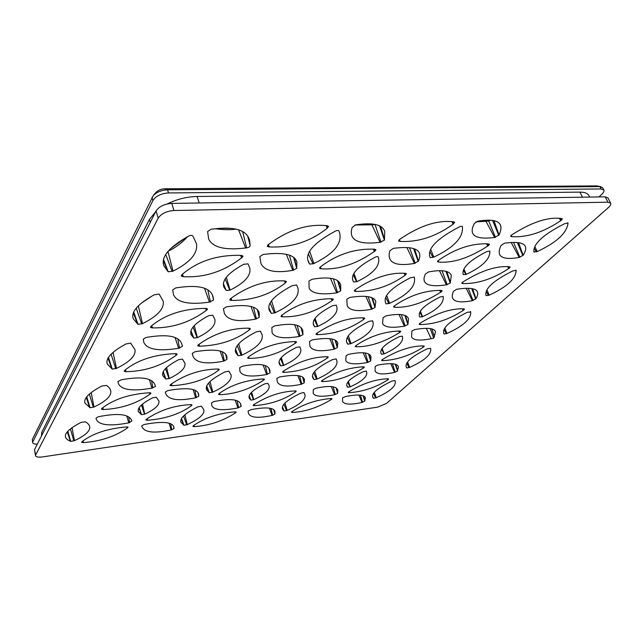 <?xml version="1.0" encoding="UTF-8"?>
<svg xmlns="http://www.w3.org/2000/svg" width="643" height="643" viewBox="0 0 643 643"><rect width="100%" height="100%" fill="white"/><g stroke="black" fill="none" stroke-linecap="round" stroke-linejoin="round"><path stroke-width="0.96" d="M35.678 454.939L35.534 455.75C36.096 457.044 38.395 457.438 42.43 456.924L377.586 407.156L386.556 403.394L608.342 207.617C610.392 205.768 611.171 204.289 610.697 203.18L607.965 202.175L173.98 210.518C166.497 211.113 161.24 213.653 158.202 218.13L35.678 454.939L34.521 449.642L35.534 455.75M350.202 386.829C362.218 381.395 367.7 376.444 366.639 371.959L366.325 371.115L363.528 371.55C350.869 377.714 345.371 382.641 347.019 386.33L347.63 387.239L350.202 386.829L348.369 381.395M267.914 383.349L269.12 385.679C269.923 389.915 264.803 394.577 253.752 399.657L250.874 400.115L249.275 398.21C247.796 394.529 252.964 389.738 264.771 383.839L267.914 383.349M156.273 397.237L158.99 401.136C159.528 405.098 154.778 409.438 144.747 414.156L141.5 414.671L138.366 411.608C137.096 407.975 141.878 403.37 152.729 397.776L156.273 397.237M402.357 336.176L402.405 336.353C403.82 341.843 397.752 347.686 384.176 353.883L381.5 354.277L381.195 353.754C379.121 349.358 385.205 343.635 399.44 336.586L402.357 336.176M299.799 346.882L300.715 348.98C301.808 354.14 296.134 359.614 283.708 365.401L280.686 365.835L279.4 364.075C277.519 359.678 283.225 354.092 296.503 347.341L299.799 346.882M182.475 359.132L184.967 363.295C185.714 368.093 180.474 373.173 169.262 378.526L165.83 379.008L162.896 375.777C161.28 371.421 166.561 366.044 178.722 359.646L182.475 359.132M443.188 296.584L443.204 296.704C444.104 303.247 437.208 309.918 422.539 316.694L419.71 316.959C417.363 311.662 424.179 304.991 440.15 296.953L443.156 296.471M336.241 305.208L336.795 306.719C338.306 313.157 331.973 319.724 317.803 326.419L314.636 326.813L313.736 325.422C311.308 320.069 317.658 313.462 332.785 305.618L336.241 305.208M212.712 315.166L214.899 319.442C215.944 325.39 210.108 331.442 197.409 337.607L193.776 338.049L191.148 334.754C189.05 329.441 194.909 323.067 208.734 315.625L212.712 315.166M489.853 251.333L489.862 251.477C489.958 259.306 482.073 266.941 466.191 274.376L463.257 274.569C461.465 268.195 469.277 260.552 486.687 251.638L489.773 251.083M378.293 257.112L378.381 257.409C380.543 265.68 373.398 273.765 356.945 281.658L353.618 281.996L353.256 281.353C350.041 274.706 357.17 266.741 374.652 257.457L374.973 257.288C376.75 256.461 377.859 256.404 378.293 257.112M247.989 263.863L249.749 267.93C251.26 275.501 244.702 282.896 230.065 290.122L226.215 290.507L224.045 287.413C221.24 280.782 227.807 273.058 243.753 264.249L247.989 263.863M348.586 354.341L349.237 354.213C362.499 351.6 369.749 352.477 370.995 356.841L370.681 360.98L367.394 362.515C354.896 364.766 347.686 364.123 345.757 360.586L346.087 355.732L348.586 354.341M314.025 379.611L312.844 377.988C310.786 373.302 317.377 367.161 332.608 359.574L336.096 358.907L336.828 360.659C338.089 366.333 331.547 372.45 317.192 379.008L314.025 379.611L312.466 376.059M363.681 367.844L363.086 368.206C349.213 376.71 335.742 381.17 322.665 381.564L321.452 381.371L322.456 380.294C334.762 372.193 348.281 367.7 363.022 366.807L364.388 367.032L363.681 367.844L363.456 366.783M315.657 388.276L316.276 388.147C329.521 385.398 336.699 386.113 337.808 390.285L337.671 393.323L334.609 394.73C322.095 397.141 314.957 396.659 313.197 393.299L313.342 389.537L315.657 388.276M284.142 410.998L282.631 409.181C280.983 405.219 286.971 399.906 300.594 393.235L303.922 392.551L304.959 394.673C305.907 399.359 299.976 404.6 287.164 410.387L284.142 410.998L282.454 406.931M331.442 399.424L330.896 399.753C318.1 407.493 305.361 411.721 292.678 412.436L291.472 412.276L292.372 411.351C303.681 404.013 316.46 399.753 330.719 398.556L332.069 398.732L331.442 399.424L331.266 398.515M399.994 332.262L399.351 332.664C384.225 342.084 369.926 346.786 356.455 346.778L355.241 346.545L356.367 345.291C369.846 336.281 384.201 331.523 399.432 331.024L400.806 331.298L399.994 332.262L399.705 331.016M414.655 329.57L415.37 329.449C427.651 327.424 434.371 328.211 435.544 331.804L433.712 338.17L431.115 338.7C420.04 340.967 413.529 340.396 411.576 336.988L411.906 331.081L414.655 329.57M347.759 344.19L346.995 342.976C344.367 337.342 351.681 330.156 368.913 321.42L372.578 320.761L372.924 321.773C374.644 328.782 367.362 336.064 351.078 343.595L347.759 344.19L346.537 341.602M477.845 221.144L478.609 221.023C491.469 219.062 498.791 220.525 500.584 225.412C501.387 227.879 500.873 231.062 499.04 234.944L494.644 237.46C482.716 238.995 475.49 237.773 472.959 233.795C471.568 231.359 472.018 227.944 474.309 223.539L477.845 221.144M430.175 257.634L430.054 257.321C427.056 248.921 436.484 238.955 458.338 227.421L459.263 226.947C460.999 226.143 462.044 226.079 462.389 226.738L462.446 227.276C463.177 237.749 453.636 247.7 433.84 257.112L430.175 257.634M488.407 245.626L487.627 246.132C469.277 257.956 452.985 263.26 438.759 262.047L437.57 261.717L439.032 259.957C455.565 248.528 471.938 243.158 488.141 243.85L489.516 244.236L488.407 245.626L487.908 243.834M428.592 271.901L429.315 271.772C442.4 269.546 449.738 270.799 451.322 275.534L450.253 283.016L446.427 284.849C434.194 286.674 426.92 285.653 424.613 281.803C423.592 279.874 423.858 277.278 425.417 274.014L428.592 271.901M386.13 303.89L385.896 303.448C382.489 296.56 390.663 288.008 410.419 277.792L414.261 277.101L414.357 277.527C416.077 286.183 407.831 294.783 389.618 303.327L386.13 303.89L385.704 303.038M441.211 291.874L440.503 292.316C423.914 302.829 408.683 307.812 394.826 307.282L393.612 307L394.89 305.521C409.76 295.418 425.055 290.379 440.776 290.395L442.159 290.724L441.211 291.874L440.841 290.395M385.913 315.874L386.604 315.745C399.817 313.302 407.123 314.363 408.53 318.92L407.911 324.498L404.383 326.17C391.965 328.227 384.707 327.408 382.601 323.702L383.043 317.746L385.913 315.874M486.084 295.651L486.02 295.402C484.468 288.795 493.35 280.653 512.672 270.992L516.096 270.301L516.096 270.759C515.678 278.974 506.708 287.108 489.194 295.137L486.084 295.651M419.992 323.292L420.651 322.882C436.637 313.085 450.92 308.399 463.515 308.825L464.527 309.106L463.169 310.456C449.087 319.555 434.853 324.257 420.466 324.562L419.164 324.361L419.992 323.292M444.008 333.998L443.919 333.789C441.741 328.243 449.561 321.074 467.373 312.289L470.692 311.984C471.15 318.92 463.249 326.081 446.989 333.46L444.008 333.998M406.73 367.973L406.48 367.531C404.238 362.869 411.223 356.6 427.426 348.723L430.633 348.353C431.774 354.245 424.766 360.602 409.591 367.418L406.73 367.973L406.28 367.081M382.312 359.582L382.915 359.212C397.543 350.371 411.006 345.934 423.311 345.902L424.34 346.143L423.142 347.292C410.29 355.491 396.876 359.935 382.89 360.643L381.58 360.482L382.312 359.582M377.69 365.095L378.381 364.975C390.695 362.773 397.374 363.375 398.419 366.791L397.503 371.019L394.585 372.393C383.389 374.797 376.886 374.339 375.078 371.019L375.15 366.47L377.69 365.095M349.438 391.434L348.241 392.543L349.535 392.664C363.118 391.643 375.801 387.424 387.6 380.005L388.669 379L387.641 378.799C375.641 379.201 362.909 383.413 349.438 391.434M364.83 400.959L365.353 397.864C364.42 394.625 357.813 394.183 345.516 396.522L342.502 397.913L342.574 401.409C344.262 404.624 350.732 404.969 361.993 402.446L364.83 400.959L363.448 395.863M376.211 397.72C390.044 391.563 396.361 386.017 395.148 381.082L394.939 380.471L391.917 381.098C377.441 388.034 371.099 393.484 372.9 397.43L373.462 398.282L376.211 397.72L374.314 392.31M456.578 289.278L457.326 289.165C469.486 287.365 476.23 288.345 477.556 292.115C478.087 293.835 477.548 296.037 475.933 298.714L472.348 300.675C461.457 302.773 454.963 302.081 452.857 298.601C451.916 296.857 452.101 294.438 453.403 291.359L456.578 289.278M462.791 282.076L463.515 281.618C481.101 270.671 496.316 265.704 509.16 266.732L510.156 267.054L508.605 268.645C493.068 278.837 477.91 283.82 463.129 283.595L461.827 283.362L462.791 282.076M504.522 243.191L505.31 243.086C517.261 241.551 523.989 242.757 525.484 246.695C526.207 248.865 525.435 251.718 523.161 255.247L519.239 257.433C508.621 259.322 502.183 258.502 499.916 254.974C498.671 252.803 499.04 249.661 501.001 245.538L504.522 243.191M511.836 234.856L512.632 234.341C532.139 221.988 548.407 216.715 561.443 218.516L562.408 218.885L560.608 220.782C543.327 232.3 527.115 237.597 511.981 236.68L510.703 236.407L511.836 234.856M533.947 252.04L533.915 251.734C533.184 243.818 543.359 234.494 564.45 223.772L568.05 223.041L567.994 223.643C566.419 233.449 556.155 242.757 537.194 251.558L533.947 252.04M155.461 386.443L151.965 388.131C132.394 391.547 121.189 389.979 118.352 383.429L117.918 381.524L121.246 379.812C142.087 375.986 153.46 378.076 155.373 386.089L155.453 386.419M150.446 393.87L149.883 394.263C136.589 403.619 121.077 408.707 103.354 409.527L101.409 409.197L102.181 408.201C113.602 399.303 129.163 394.167 148.854 392.793L150.968 393.162L150.446 393.87L150.317 392.744M195.038 351.729L195.954 351.584C215.156 348.594 225.46 350.306 226.866 356.712L226.915 359.461L223.595 361.133C206.178 364.565 195.954 362.917 192.932 356.174L192.249 353.425L195.038 351.729M198.253 344.817L198.888 344.367C214.513 333.371 231.118 327.97 248.72 328.179L250.392 328.677L249.291 329.955C235.852 340.131 219.335 345.532 199.74 346.175L197.674 345.813L198.253 344.817L198.912 346.207M145.953 337.503L146.821 337.35C168.731 333.645 180.538 336.402 182.242 345.629L182.371 346.4L178.593 348.289C158.604 351.48 147.014 349.503 143.823 342.357L143.204 339.239L145.953 337.503M176.6 354.976L175.981 355.418C161.425 365.923 144.82 371.341 126.149 371.67L124.139 371.26L124.999 370.079C137.562 360.04 154.232 354.566 175 353.658L177.187 354.132L176.6 354.976L176.431 353.634M206.845 309.998L206.162 310.505C190.103 322.408 172.22 328.203 152.512 327.89L150.446 327.367L151.402 325.953C165.347 314.507 183.303 308.64 205.262 308.375L207.52 308.978L206.845 309.998L206.612 308.383M226.473 306.856L227.445 306.719C247.016 304.026 257.618 306.164 259.266 313.133L259.233 317.264L255.633 319.105C238.135 322.336 227.71 320.391 224.359 313.286L223.41 308.761L226.473 306.856M230.395 298.762L231.094 298.248C248.407 285.757 266.282 279.986 284.728 280.943L286.424 281.554L285.171 283.097C270.229 294.671 252.458 300.458 231.85 300.442L229.728 299.984L230.395 298.762M175.74 287.927L176.672 287.775C199.025 284.359 211.217 287.646 213.251 297.621L213.556 300.016L209.441 302.122C189.13 305.007 177.163 302.564 173.546 294.791L172.71 289.897L175.74 287.927M263.196 254.443L264.233 254.315C284.061 252.008 294.96 254.644 296.913 262.215L296.72 268.324L292.782 270.381C275.325 273.331 264.739 271.081 261.01 263.638L259.812 256.605L263.196 254.443M170.483 384.61L171.07 384.209C185.28 374.427 200.793 369.363 217.591 369.002L219.239 369.404L218.258 370.497C206.065 379.515 190.641 384.594 171.986 385.72L169.977 385.438L170.483 384.61M167.831 390.566L168.691 390.422C187.475 387.223 197.465 388.565 198.679 394.448L198.759 396.225L195.681 397.744C178.424 401.336 168.434 399.954 165.693 393.58L165.267 392.093L167.831 390.566M146.25 419.34L146.789 418.971C159.818 410.202 174.366 405.428 190.424 404.648L192.032 404.969L191.156 405.902C180.016 413.971 165.54 418.754 147.745 420.249L145.792 420.032L146.25 419.34M144.04 424.525L144.852 424.372C163.185 421.012 172.879 422.041 173.923 427.458L174.004 428.543L171.142 429.934C154.111 433.639 144.353 432.498 141.87 426.494L141.669 425.899L144.04 424.525M98.315 416.76L99.086 416.608C118.706 412.742 129.645 414.221 131.895 421.028L128.761 422.869C109.648 426.446 98.821 425.232 96.289 419.228L96.008 418.159L98.315 416.76M127.603 427.836L127.081 428.19C114.864 436.597 100.316 441.387 83.453 442.569L81.573 442.32L82.28 441.46C92.729 433.503 107.317 428.672 126.028 426.96L128.07 427.233L127.603 427.836L127.507 426.88M112.252 369.114L107.301 364.002C105.356 358.464 111.585 351.777 125.996 343.941L130.674 343.137L135.03 349.784C135.818 355.788 129.629 361.993 116.471 368.399L112.252 369.114L108.482 357.339M90.06 407.742L84.94 403.073C83.421 398.491 89.072 392.793 101.875 385.993L106.617 385.446C109.093 387.271 110.492 389.176 110.805 391.177C111.368 396.104 105.773 401.385 94.015 407.011L90.06 407.742L86.757 396.747M70.722 441.387L70.36 441.235C67.7 440.125 66.092 438.775 65.53 437.184C64.316 433.334 69.468 428.407 80.986 422.419L85.463 421.824C88.059 423.415 89.498 425.127 89.763 426.96C90.173 431.083 85.069 435.649 74.451 440.656L70.722 441.387L67.837 431.22M268.018 244.846L268.806 244.252C288.185 229.889 307.539 223.692 326.869 225.669L328.589 226.4L327.126 228.289C310.344 241.631 291.11 247.844 269.409 246.936L267.247 246.373L268.018 244.846M210.976 229.302L211.981 229.157C234.647 226.135 247.217 230.009 249.677 240.779L250.135 245.634C249.902 246.767 248.745 247.507 246.671 247.868L245.61 247.989C225.114 250.473 212.801 247.499 208.678 239.075L207.601 231.568L210.976 229.302M242.226 257.393L241.455 257.972C223.563 271.619 204.201 277.848 183.368 276.659L181.238 276.016L182.331 274.28C197.956 261.066 217.406 254.765 240.683 255.359L243.006 256.131L242.226 257.393L241.897 255.408M168.209 271.772L164.037 266.186C160.557 257.57 168.37 247.756 187.467 236.745L188.455 236.182C190.473 235.193 191.935 235.145 192.868 236.029L196.428 243.544C198.116 253.173 190.32 262.368 173.039 271.121L168.209 271.772L163.539 259.378M137.996 324.329L133.326 318.856C130.77 312.024 137.715 304.018 154.159 294.832L159.167 294.06L163.218 301.286C164.351 308.769 157.447 316.219 142.497 323.638L137.996 324.329L133.728 311.976M271.298 313.35L269.449 310.673C266.403 303.761 274.006 295.418 292.26 285.645L296.632 284.953L297.942 288.177C299.726 296.407 292.163 304.589 275.236 312.723L271.298 313.35L268.782 307.515M355.129 289.808L355.844 289.326C373.406 277.647 389.851 272.319 405.162 273.315L406.448 273.757L405.034 275.341C389.666 286.183 373.31 291.536 355.949 291.4L354.301 291.078L355.129 289.808M311.992 279.295L312.803 279.15C329.578 276.426 338.885 278.411 340.718 285.106L340.669 290.885L336.699 292.846C321.178 295.105 311.992 293.562 309.13 288.209L308.97 281.128L311.992 279.295M332.584 300.273L331.884 300.747C315.432 311.911 298.979 317.272 282.534 316.83L280.975 316.452L282.1 314.99C296.648 304.252 313.173 298.834 331.659 298.722L333.395 299.172L332.584 300.273L332.27 298.722M349.864 297.428L350.708 297.307C365.939 295.121 374.298 296.552 375.793 301.599L374.99 307.531L371.493 309.251C357.91 311.815 349.808 310.673 347.188 305.827L346.818 299.212L349.864 297.428M316.71 333.315L317.361 332.889C333.267 322.521 348.627 317.505 363.448 317.843L364.742 318.213L363.504 319.547C349.639 329.152 334.344 334.183 317.626 334.633L316.002 334.368L316.71 333.315M274.585 325.913L275.357 325.768C292.083 322.794 301.245 324.474 302.829 330.815L302.925 334.698L299.268 336.466C283.724 338.998 274.665 337.744 272.102 332.696L271.844 327.536L274.585 325.913M295.901 342.848L295.266 343.266C280.316 353.2 264.948 358.239 249.154 358.376L247.611 358.063L248.608 356.833C261.757 347.333 277.181 342.245 294.888 341.57L296.6 341.931L295.901 342.848L295.667 341.546M312.273 339.898L313.077 339.769C328.26 337.334 336.498 338.475 337.8 343.209L337.31 347.614L334.079 349.189C320.391 351.946 312.345 350.974 309.942 346.296L309.492 341.497L312.273 339.898M242.186 366.293L242.909 366.148C259.507 362.982 268.493 364.388 269.867 370.376L270.02 372.884L266.636 374.499C251.164 377.24 242.274 376.243 239.968 371.509L239.67 367.756L242.186 366.293M283.185 371.292L283.78 370.907C298.288 361.623 312.707 356.889 327.03 356.712L328.316 357.026L327.223 358.159C314.612 366.743 300.257 371.485 284.166 372.377L282.566 372.168L283.185 371.292M399.584 239.453L400.38 238.899C419.951 225.621 437.634 219.922 453.419 221.811L454.697 222.325L453.05 224.246C435.866 236.6 418.271 242.323 400.259 241.406L398.612 241.021L399.584 239.453M355.643 224.881L356.511 224.753C373.213 222.341 382.625 224.656 384.763 231.697L384.418 240.128L380.069 242.307C364.718 244.219 355.442 242.363 352.251 236.728C351.014 234.309 350.974 231.223 352.139 227.469L355.643 224.881M393.283 248.375L394.175 248.262C409.342 246.398 417.789 248.142 419.517 253.503C420.136 255.584 419.775 258.116 418.424 261.09L414.43 263.421C401.063 265.744 392.945 264.418 390.084 259.442C388.951 257.264 388.854 254.411 389.795 250.891L393.283 248.375M375.006 251.051L374.226 251.59C355.957 264.257 338.258 269.988 321.146 268.774L319.571 268.316L320.857 266.548C337.117 254.29 354.896 248.495 374.202 249.146L375.954 249.693L375.006 251.051L374.58 249.162M309.717 264.136L308.592 262.264C304.477 253.575 313.053 243.384 334.32 231.689L335.276 231.175C337.189 230.266 338.419 230.226 338.974 231.046L339.617 232.959C342.245 243.689 333.669 253.881 313.897 263.558L309.717 264.136L307.828 260.134M213.846 401.618L214.529 401.473C230.941 398.162 239.743 399.327 240.932 404.969L241.077 406.464L237.926 407.951C222.615 410.853 213.91 410.089 211.812 405.661L211.523 402.944L213.846 401.618M263.863 380.029L263.276 380.407C249.605 389.32 235.185 394.071 220.019 394.649L218.499 394.4L219.384 393.355C231.351 384.868 245.819 380.077 262.794 378.968L264.474 379.257L263.863 380.029L263.678 378.92M209.305 392.76L206.58 389.738C204.763 385.069 210.912 379.121 225.018 371.895L228.908 371.156L231.086 374.973C232.002 380.286 225.918 385.993 212.825 392.101L209.305 392.76L206.724 385.88M238.167 355.788L235.812 352.806C233.489 347.18 240.289 340.195 256.227 331.86L260.343 331.145L262.151 334.866C263.413 341.393 256.653 348.152 241.889 355.145L238.167 355.788L235.515 349.149M183.93 425.264L180.948 422.33C179.501 418.408 185.096 413.264 197.722 406.906L201.412 406.167L203.871 409.864C204.546 414.277 199.017 419.188 187.274 424.597L183.93 425.264L181.527 418.44M279.408 377.023L280.171 376.886C295.233 374.258 303.335 375.15 304.469 379.587L304.187 382.858L301.189 384.297C287.469 387.199 279.504 386.403 277.31 381.902L276.852 378.47L279.408 377.023M253.672 404.72L254.218 404.375C267.544 395.992 281.128 391.515 294.96 390.944L296.238 391.201L295.266 392.174C283.716 399.914 270.189 404.399 254.7 405.629L253.125 405.468L253.672 404.72M235.635 412.782L235.097 413.119C222.51 421.181 208.927 425.674 194.347 426.598L192.86 426.397L193.664 425.497C204.635 417.862 218.258 413.328 234.534 411.898L236.182 412.123L235.635 412.782L235.491 411.833M272.656 415.265L272.045 415.402C258.357 418.424 250.505 417.781 248.479 413.473L248.061 411.07L251.164 409.615C266.049 406.834 273.99 407.509 274.995 411.657L274.842 414.076L272.656 415.265L270.976 408.442M37.31 444.16C34.561 444.209 33.018 443.71 32.68 442.673L32.311 439.515L153.259 195.568C156.836 192.024 161.602 190.111 167.558 189.822L599.871 186.623L602.62 187.692L603.841 190.031C604.332 191.172 603.568 192.675 601.559 194.548L598.93 196.927M32.68 442.673L32.311 439.515M607.965 202.175L605.184 196.838L607.924 197.859L610.697 203.18M605.184 196.838L171.769 203.397C164.311 203.976 159.07 206.507 156.056 211.008L34.521 449.642M155.847 192.562L156.032 192.345C158.258 190.135 161.216 188.946 164.921 188.777L596.792 185.915M487.86 220.163L488.696 220.991L490.561 220.236M397.326 247.917L401.626 247.603M433.712 338.17L430.32 328.597M271.7 253.631L277.189 253.479M32.817 441.845L152.897 200.552C155.887 196.011 161.096 193.479 168.522 192.94L601.092 188.97L603.841 190.031M582.462 197.176L579.89 192.128L197.079 196.477L199.185 202.979M41.474 435.994L41.731 432.289L149.401 219.52L155.759 211.595M167.14 203.984C176.849 199.217 186.832 196.718 197.079 196.477M579.89 192.128C584.632 192.12 587.622 193.262 588.851 195.544L589.639 197.071M347.574 387.174L346.746 385.406M346.73 385.278L347.63 387.239M347.791 382.135L349.993 386.925M253.752 399.657L251.638 392.214M250.794 400.05L249.114 396.064M249.171 395.839L250.874 400.115M250.85 393.034L253.535 399.761M144.747 414.156L142.497 404.101M141.388 414.606L138.92 407.895M139.153 407.533L141.5 414.671M141.452 404.986L144.522 414.261M384.176 353.883L382.175 348.377M381.452 354.205L380.994 353.272M380.953 353.168L381.5 354.277M381.62 349.229L383.951 353.988M283.708 365.401L281.304 357.556M280.613 365.763L279.03 362.194M279.046 361.961L280.686 365.835M280.509 358.545L283.475 365.513M169.262 378.526L166.601 367.531M165.717 378.936L163.057 372.032M163.242 371.63L165.83 379.008M165.476 368.616L169.021 378.639M422.539 316.694L420.385 311.212M419.871 312.185L422.298 316.806M317.803 326.419L315.094 318.269M314.564 326.724L313.294 324.008M313.262 323.799L314.636 326.813M314.314 319.458L317.546 326.54M197.409 337.607L194.266 325.631M193.664 337.953L190.883 331.113M191.003 330.687L193.776 338.049M193.069 326.99L197.144 337.728M466.191 274.376L463.916 269.063M489.862 251.477L489.701 251.019M463.466 270.148L465.934 274.497M356.945 281.658L353.939 273.371M353.554 281.891L352.991 280.766M352.935 280.605L353.618 281.996M353.216 274.802L356.672 281.795M230.065 290.122L226.344 277.221M226.103 290.395L223.394 284.134M223.418 283.684L226.215 290.507M225.122 278.941L229.784 290.266M472.348 300.675L466.183 288.305M468.249 288.289L472.991 300.554M471.649 288.554L475.724 299.051M475.933 298.714L472.565 288.715M486.245 291.504L488.511 295.45M489.194 295.137L486.92 289.921M516.096 270.759L515.855 270.068M463.129 283.595L462.454 282.309M508.605 268.645L507.777 266.62M508.75 266.692L509.216 268.244M461.979 282.743L462.502 283.579M446.427 284.849L439.418 270.695M442.014 270.743L447.19 284.736M445.88 271.282L450.253 283.016M450.421 282.599L446.829 271.555M534.237 248.335L536.455 251.903M537.194 251.558L534.855 246.639M567.994 223.643L567.656 222.759M523.161 255.247L518.555 242.708M519.239 257.433L511.209 242.524M513.572 242.443L519.914 257.313M517.302 242.564L522.912 255.641M511.981 236.68L511.201 235.314M560.608 220.782L559.474 218.266M560.656 218.403L561.291 220.332M510.783 235.804L511.338 236.64M437.666 261.098L438.204 261.99M438.759 262.047L438.044 260.68M487.627 246.132L486.663 243.785M479.662 220.862L484.726 220.42L485.955 221.313L488.696 220.991L495.448 237.355M475.941 221.835L485.955 221.313L494.644 237.46M492.578 220.436L498.807 235.434M499.04 234.944L493.961 220.678M433.84 257.112L430.657 249.42M462.446 227.276L462.164 226.432M429.845 251.646L433.069 257.481M400.259 241.406L399.359 239.614M453.05 224.246L452.037 221.642M453.17 221.779L453.725 223.756M398.773 240.177L399.488 241.366M418.424 261.09L414.582 248.905M414.43 263.421L406.906 247.579M409.607 247.796L415.177 263.292M413.553 248.56L418.231 261.508M354.558 290.258L355.201 291.392M355.949 291.4L355.185 289.768M405.034 275.341L404.302 273.259M405.243 273.323L405.637 274.915M385.704 297.363L388.902 303.657M389.618 303.327L386.636 295.442M414.357 277.527L414.196 276.972M375.134 307.169L372.466 297.934M371.493 309.251L365.875 296.415M368.182 296.68L372.201 309.122M371.758 297.613L374.99 307.531M394.826 307.282L394.199 306.004M440.503 292.316L439.788 290.395M393.781 306.381L394.28 307.258M373.342 398.13L372.651 396.675M372.61 396.474L373.462 398.282M373.503 393.395L375.657 397.969M361.993 402.446L358.963 395.051M360.393 395.14L362.556 402.325M363.07 395.71L364.726 401.184M349.535 392.664L349.093 391.643M387.6 380.005L387.215 378.807M387.85 378.791L388.067 379.708M348.562 391.981L348.964 392.712M334.609 394.73L331.314 386.572M333.106 386.813L335.284 394.601M336.176 387.994L337.671 393.323M337.736 393.05L336.49 388.235M291.818 411.721L292.179 412.46M292.678 412.436L292.268 411.424M330.896 399.753L330.55 398.572M322.665 381.564L322.199 380.471M363.086 368.206L362.652 366.831M321.741 380.793L322.151 381.58M394.585 372.393L390.791 363.673M392.407 363.737L395.172 372.265M395.284 364.219L397.503 371.019M397.639 370.762L395.791 364.38M406.617 367.796L406.344 367.249M406.754 363.215L408.996 367.683M409.591 367.418L407.541 361.969M382.89 360.643L382.376 359.533M423.142 347.292L422.652 345.902M423.375 345.902L423.641 346.971M381.854 359.895L382.296 360.675M367.394 362.515L363.207 352.766M365.224 352.975L368.101 362.387M368.527 353.963L370.681 360.98M370.77 360.675L368.978 354.221M356.455 346.778L355.917 345.596M399.351 332.664L398.797 331.049M355.475 345.934L355.925 346.778M431.115 338.7L426.317 328.348M434.419 336.916L431.927 328.935M444.072 329.481L446.355 333.749M446.989 333.46L444.811 328.067M470.692 311.984L470.523 311.461M420.466 324.562L419.879 323.365M463.169 310.456L462.542 308.793M463.378 308.817L463.724 310.095M419.373 323.759L419.855 324.57M404.383 326.17L398.998 314.459M401.28 314.596L405.114 326.049M404.841 315.375L407.911 324.498M408.04 324.136L405.5 315.649M209.441 302.122L204.538 288.241M207.785 289.824L210.438 301.985M212.495 295.209L213.556 300.016M213.524 299.55L212.72 295.756M168.281 251.1C175.282 247.836 181.752 243.006 187.7 236.616M167.815 271.402L163.338 260.407M165.717 254.467L172.195 271.547M173.039 271.121L167.952 251.485M181.704 274.834L182.548 276.603M183.368 276.659L182.443 274.183M241.455 257.972L240.755 255.367M215.164 228.739C223.169 229.816 230.202 229.953 236.238 229.149M245.61 247.989L238.577 229.792M242.596 231.504L246.671 247.868M247.756 236.206L250.135 245.634M250.135 245.063L248.238 236.994M292.782 270.381L286.328 254.306M289.358 255.118L293.626 270.245M293.578 257.272L296.72 268.324M296.825 267.874L294.253 257.835M269.409 246.936L268.396 244.557M327.126 228.289L326.282 225.605M327.343 225.725L327.793 227.759M267.576 245.216L268.485 246.896M309.484 263.791L307.957 260.624M308.343 253.897L313.093 263.951M313.897 263.558L309.661 251.172M371.059 223.901L371.895 224.833L375.022 224.479L380.994 242.194M355.008 225.01L371.895 224.833L380.069 242.307M379.571 225.862L384.418 240.128M384.554 239.598L380.6 226.416M321.146 268.774L320.318 266.966M374.226 251.59L373.374 249.122M319.78 267.456L320.471 268.726M336.699 292.846L330.43 278.234M333.412 278.813L337.575 292.718M337.591 280.678L340.669 290.885M340.758 290.443L338.226 281.168M231.85 300.442L231.014 298.312M285.171 283.097L284.56 280.935M285.444 280.991L285.765 282.639M230.194 298.915L230.974 300.442M255.633 319.105L250.971 306.462M253.479 307.233L256.428 318.96M257.296 309.596L259.233 317.264M259.306 316.886L257.714 310.047M171.142 429.934L169.117 423.19M170.692 423.769L171.818 429.789M173.602 426.413L174.004 428.543M174.004 428.302L173.698 426.647M82.312 441.428L82.786 442.609M83.453 442.569L82.971 440.929M127.081 428.19L126.84 426.888M74.451 440.656L72.072 427.699M70.36 441.235L67.258 431.855M70.425 428.929L73.849 440.937M128.761 422.869L126.784 415.997M128.696 417.002L129.589 422.716M102.116 408.249L102.655 409.551M103.354 409.527L102.792 407.718M149.883 394.263L149.57 392.744M94.015 407.011L91.177 392.624M89.69 407.558L86.21 397.462M89.369 394.103L93.364 407.324M151.965 388.131L149.369 379.603M151.611 380.801L152.849 387.978M126.149 371.67L125.498 369.677M175.981 355.418L175.587 353.634M124.79 370.247L125.409 371.686M116.471 368.399L113.047 352.404M111.882 368.889L107.992 358.151M111.07 354.213L115.764 368.744M178.593 348.289L175.065 337.511M177.741 338.901L179.526 348.144M182.065 344.865L182.371 346.4M182.307 346.006L182.146 345.187M152.512 327.89L151.74 325.671M206.162 310.505L205.647 308.367M151.017 326.282L151.74 327.874M141.765 302.877L151.627 296.27M137.61 324.04L133.35 312.892M136.212 308.158L141.733 324.016M142.497 323.638L138.341 305.859M271.049 313.077L268.79 308.053M270.1 302.933L274.497 313.085M275.236 312.723L271.523 300.763M283.957 410.845L282.39 407.252M283.917 404.214L286.593 410.652M287.164 410.387L284.962 403.065M253.591 404.777L254.041 405.685M254.7 405.629L254.218 404.375M295.266 392.174L294.928 390.944M295.539 390.928L295.716 391.868M218.95 393.669L219.416 394.673M220.019 394.649L219.504 393.267M263.276 380.407L262.899 378.96M270.036 372.562L269.096 368.495M266.636 374.499L263.1 364.983M265.294 365.61L267.416 374.363M268.862 368.142L270.02 372.884M304.268 382.593L302.974 377.337M301.189 384.297L297.878 375.6M299.614 375.898L301.832 384.16M302.628 377.095L304.187 382.858M284.166 372.377L283.619 371.011M327.223 358.159L326.805 356.712M327.488 356.712L327.721 357.813M282.976 371.437L283.483 372.418M313.848 379.434L312.458 376.38M313.688 372.739L316.581 379.29M317.192 379.008L314.732 371.381M347.598 343.973L346.601 341.899M347.341 337.382L350.419 343.901M351.078 343.595L348.353 335.759M337.414 347.308L335.566 340.324M334.079 349.189L329.803 338.676M331.796 338.965L334.754 349.053M335.067 340.043L337.31 347.614M248.005 357.283L248.536 358.376M249.154 358.376L248.56 356.873M295.266 343.266L294.783 341.57M302.974 334.32L301.39 328.002M299.268 336.466L294.607 324.731M297.146 325.358L300.096 336.329M301.004 327.576L302.925 334.698M316.34 333.588L316.919 334.649M317.626 334.633L316.983 333.138M363.504 319.547L362.949 317.827M363.753 317.851L364.051 319.161M282.534 316.83L281.843 315.183M331.884 300.747L331.249 298.722M281.28 315.625L281.891 316.814M199.74 346.175L199.041 344.254M249.291 329.955L248.841 328.179M249.588 328.203L249.822 329.554M237.91 355.563L235.41 349.679M237.235 345.58L241.205 355.466M241.889 355.145L238.666 343.828M223.595 361.133L220.139 351.022M222.253 351.737L224.351 360.98M225.725 354.245L226.915 359.461M226.955 359.148L225.982 354.606M171.986 385.72L171.392 383.984M218.258 370.497L217.913 369.002M218.564 369.01L218.741 370.135M170.612 384.522L171.191 385.768M209.047 392.584L206.54 386.379M208.654 382.971L212.198 392.399M212.825 392.101L210.044 381.54M195.681 397.744L193.061 389.545M194.877 390.197L196.396 397.599M198.044 392.793L198.759 396.225M198.767 395.951L198.205 393.082M147.745 420.249L147.239 418.665M191.156 405.902L190.883 404.624M191.453 404.624L191.59 405.58M146.491 419.18L146.99 420.313M187.274 424.597L184.871 414.791M183.673 425.119L181.27 418.898M183.544 415.989L186.687 424.87M237.926 407.951L235.209 400.155M237.114 400.758L238.674 407.807M240.426 403.555L241.077 406.464M241.069 406.191L240.57 403.836M193.366 425.706L193.776 426.63M194.347 426.598L193.905 425.328M235.097 413.119L234.799 411.882M274.907 413.843L274.006 409.937M272.045 415.402L269.449 408.144M273.757 409.72L274.842 414.076M164.921 188.777L167.558 189.822L168.522 192.94M596.021 185.843L599.871 186.623L601.092 188.97M173.98 210.518L171.769 203.397M158.202 218.13L156.056 211.008M152.897 200.552L151.965 197.433M149.401 219.52L150.253 222.398M42.229 434.507L41.731 432.289M484.726 220.42L486.719 220.195M171.014 248.311L185.497 237.894M219.159 228.345L231.544 228.386M358.69 224.447L370.681 223.877M156.032 192.345L153.259 195.568M596.704 185.899L600.956 186.711"/></g></svg>
